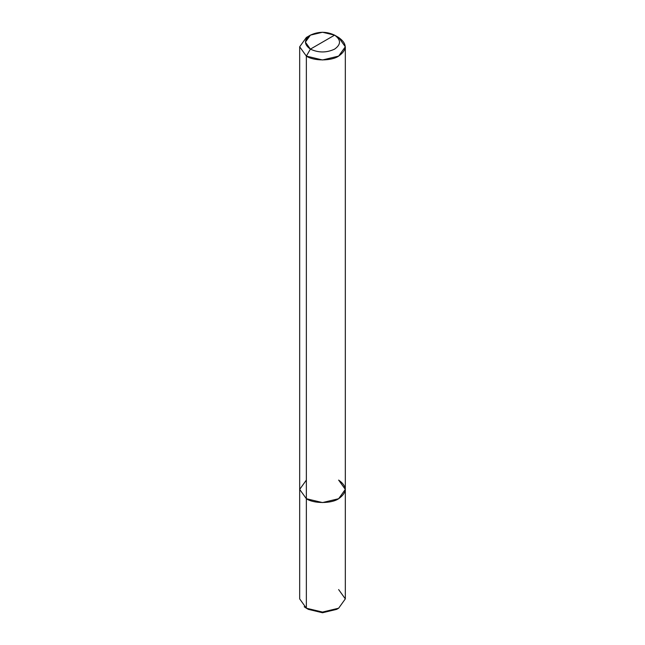 <?xml version="1.0" encoding="UTF-8"?>
<svg xmlns="http://www.w3.org/2000/svg" width="645" height="645" viewBox="0 0 645 645"><rect width="100%" height="100%" fill="white"/><g stroke="black" fill="none" stroke-linecap="round" stroke-linejoin="round"><path stroke-width="0.97" d="M304.19 606.76L306.359 608.211L306.359 498.722L299.675 489.402L306.359 498.722L322.5 502.576L338.641 498.722L345.325 489.402L338.641 480.082C347.349 486.298 347.349 492.506 338.641 498.722C331.377 503.745 313.623 503.745 306.359 498.722L306.359 608.211L308.375 609.372L322.5 612.75L337.561 608.791M299.675 46.795L306.359 37.474L299.675 46.795L306.359 56.107L310.398 49.125C318.469 52.89 326.531 52.89 334.602 49.125C341.132 44.465 341.132 39.805 334.602 35.144L310.398 49.125C303.868 44.465 303.868 39.805 310.398 35.144C318.469 31.371 326.531 31.371 334.602 35.144L338.641 37.474C347.349 43.683 347.349 49.899 338.641 56.107C331.377 61.138 313.623 61.138 306.359 56.107L322.5 59.969L338.641 56.107L345.325 46.795L338.641 37.474L334.602 35.144L322.5 32.25L310.398 35.144L305.383 42.135L310.398 49.125L334.602 35.144C341.132 39.805 341.132 44.465 334.602 49.125C326.531 52.89 318.469 52.89 310.398 49.125L306.359 56.107L306.359 498.722L322.5 502.576L338.641 498.722L345.325 489.402L345.325 598.891L338.641 608.211L322.5 612.065L306.359 608.211L322.5 612.065L338.641 608.211L336.625 609.372L322.5 612.75L308.375 609.372L306.359 608.211L299.675 598.891L299.675 46.795L306.359 56.107L306.359 498.722L299.675 489.402L306.359 480.082L299.675 489.402L306.359 498.722C313.623 503.745 331.377 503.745 338.641 498.722C347.349 492.506 347.349 486.298 338.641 480.082M338.641 608.211L345.325 598.891L338.641 589.57M334.602 35.144L338.641 37.474M308.375 609.372L306.359 608.211M306.359 37.474L310.398 35.144M345.325 489.402L345.325 46.795"/></g></svg>
